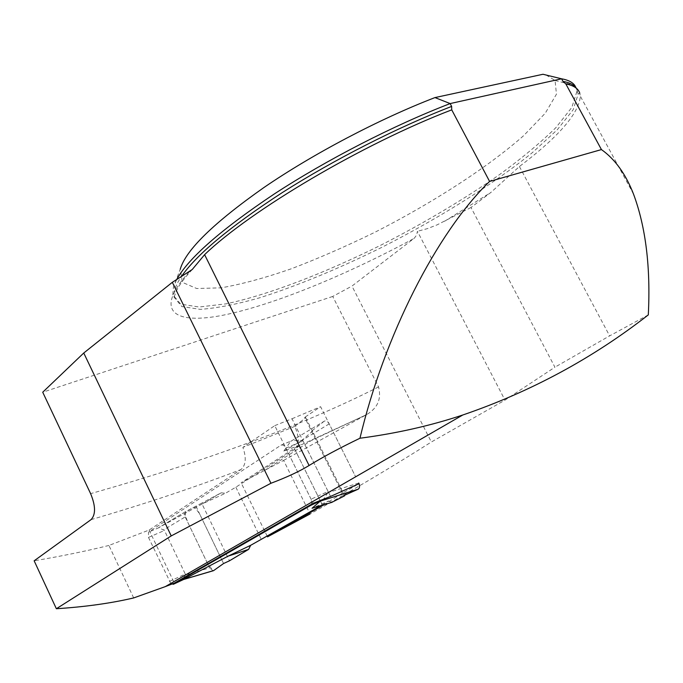 <?xml version="1.0" encoding="UTF-8"?>
<svg xmlns="http://www.w3.org/2000/svg" width="683" height="683" viewBox="0 0 683 683"><rect width="100%" height="100%" fill="white"/><g stroke="black" fill="none" stroke-linecap="round" stroke-linejoin="round"><path stroke-width="0.51" stroke-dasharray="3.42 2.56" d="M576.367 88.269L578.236 93.87L579.79 93.272L580.337 96.183C579.03 113.301 558.728 136.745 519.413 166.524L490.881 192.452L470.997 207.495L554.92 367.198L504.976 400.127L431.349 442.003L351.967 286.075L414.342 238.162L416.639 235.063L417.415 231.315L504.976 400.127M648.304 314.889L609.629 335.874L554.92 367.198M176.453 279.945L173.414 287.364L172.799 294.646L180.654 304.131L199.077 307.017L226.039 303.85C267.975 295.013 324.066 273.405 380.67 245.265C423.793 223.213 463.424 199.649 499.555 174.583C521.983 158.157 540.808 142.465 556.022 127.499L571.876 107.368L576.896 91.411L576.213 88.141M546.093 75.019L555.074 80.492L556.449 94.211L545.273 113.199L523.588 135.712C487.124 167.864 432.185 203.082 374.941 232.246C346.204 246.281 318.252 258.49 291.086 268.863C264.893 277.947 241.577 284.265 221.138 287.833L196.695 288.516L182.352 282.361L180.303 268.974L173.414 287.364M470.997 207.495L437.137 224.852L427.464 228.609L417.415 231.315M311.687 504.148L311.098 499.188L328.088 491.461L327.917 492.639L358.754 483.026L359.053 483.701L342.362 493.186L324.212 504.626M342.362 493.186L304.661 417.39L305.736 417.689L294.843 426.346C299.017 436.676 299.393 443.643 295.995 447.237L241.116 482.736L283.616 460.402L310.048 513.983C350.635 491.521 391.069 467.522 431.349 442.003M283.616 460.402L366.797 414.496C377.69 408.024 381.609 398.829 378.553 386.928L332.723 296.448L351.967 286.075M332.723 296.448L42.722 392.221M267.198 536.198L241.116 482.736M294.382 448.449L320.404 501.032M320.421 501.066L322.444 505.155M133.68 597.932L108.93 545.452L149.107 530.051L240.945 469.562C245.923 465.234 246.563 457.841 242.875 447.374L274.754 425.637L313.138 503.311M294.843 426.346L242.875 447.374M149.107 530.051L174.37 583.094M108.93 545.452C86.613 551.019 61.692 556.133 34.15 560.803M274.754 425.637L292.017 418.747L330.546 496.421M305.736 417.689L343.25 493.075M321.206 505.531L322.316 504.899L294.8 449.303L300.776 444.812L283.821 451.079L290.676 441.38L324.135 421.266C325.911 420.301 327.601 421.172 329.206 423.895L355.647 476.802L320.617 406.709L304.661 417.39M292.017 418.747L320.617 406.709M170.81 583.444L148.476 537.41L148.518 532.159L280.978 445.196C282.702 444.462 284.333 445.436 285.861 448.108L303.039 440.962L301.98 440.356L292.008 440.655L290.676 441.38M311.098 499.188L285.861 448.108M294.8 449.303L235.848 487.192L225.399 493.305L202.714 503.67L158.798 527.6L185.409 511.712L201.656 503.166L229.488 560.794M322.316 504.899L328.625 501.006L312.054 508.254M328.088 491.461L303.039 440.962M327.917 492.639L323.46 499.29M169.427 581.412L185.272 574.036L164.449 530.469L158.815 527.711L148.518 532.159M185.272 574.036L183.539 579.508M283.821 451.079L301.34 440.945L300.776 444.812M301.34 440.945L312.455 431.186L344.386 495.354M331.81 502.364L328.625 501.006M324.135 421.266L311.525 431.195L312.455 431.186M235.848 487.192L261.341 539.519M202.714 503.67L221.172 492.81L201.656 503.166M221.172 492.81L225.399 493.305M329.206 423.895L301.98 440.356M311.525 431.195L343.617 495.696M185.409 511.712L185.187 516.937L163.587 529.914M185.187 516.937L209.664 567.872L185.144 575.035M195.987 506.325L223.563 563.526L199.368 513.351L194.39 507.145L189.029 509.868L184.453 513.684L188.38 523.596L207.401 563.168L213.113 570.783L209.664 567.872M519.413 166.524L609.629 335.874M576.896 91.411L578.236 93.87L573.165 109.741L557.251 129.787L532.45 152.565C493.041 184.53 438.307 218.603 381.754 247.374C338.546 268.743 298.164 285.46 260.59 297.523C237.086 304.242 216.963 308.187 200.23 309.356L181.84 306.547L174.037 297.165C173.243 292.093 175.54 285.46 180.918 277.264M189.157 271.971C152.932 311.824 174.507 324.954 223.614 315.102C273.371 304.994 345.94 275.181 413.941 238.487M444.659 221.215L490.881 192.452M295.995 447.237L366.276 414.803M378.553 386.928C303.192 425.142 207.222 460.709 90.617 493.647M91.044 519.635C146.034 503.593 196.004 486.902 240.945 469.562M280.944 445.214L292.008 440.655M148.476 537.41L164.449 530.469M633.542 194.16L580.337 96.183M192.256 269.529C183.65 278.852 178.212 286.39 175.949 292.136L174.037 297.165L172.799 294.646M555.074 80.492L574.813 85.486M366.797 414.496L311.004 440.706L264.355 470.604M280.978 445.196L292.076 440.612M185.178 511.866L158.789 527.617"/><path stroke-width="1.02" d="M462.758 415.008L165.295 586.62L133.68 597.932C110.928 603.268 85.162 606.871 56.365 608.732L171.228 535.916L270.946 483.265C286.792 477.289 299.504 471.364 309.092 465.499C322.718 457.106 339.673 448.022 359.958 438.23C396.371 433.449 430.631 425.705 462.758 415.008C530.793 391.726 592.639 358.353 648.304 314.889C650.711 267.429 645.794 227.183 633.542 194.16C625.739 174.063 615.042 159.199 601.433 149.577L565.848 83.949C573.652 85.426 578.296 88.534 579.79 93.272M359.958 438.23C384.222 336.386 436.335 232.988 489.591 181.422L451.736 109.852C362.135 144.113 249.961 210.825 204.61 254.665L192.239 269.503L172.321 282.327L270.946 483.265M565.848 83.949L563.005 81.405L561.588 78.801C568.051 79.945 572.456 82.173 574.813 85.486L576.213 88.141M176.453 279.945C188.09 258.473 220.66 229.847 274.156 194.057C326.559 159.831 393.775 125.237 450.148 103.577L451.642 106.411L451.736 109.852M546.093 75.019L542.994 74.268L434.96 97.584C379.091 119.09 312.985 153.931 263.834 187.586C213.839 222.778 185.998 249.901 180.303 268.974M542.994 74.268L561.588 78.801L450.148 103.577L434.96 97.584M601.433 149.577L489.591 181.422M165.295 586.62L174.37 583.094L313.138 503.311L330.546 496.421L359.053 483.701C359.932 486.364 359.625 488.2 358.14 489.199L320.378 501.074M324.212 504.626L267.505 536.838L310.048 513.983M56.365 608.732L34.15 560.803L91.044 519.635C95.816 514.606 95.671 505.941 90.617 493.647L42.722 392.221L83.753 353.017L172.321 282.327M267.505 536.838L267.198 536.198M171.228 535.916L83.753 353.017M359.087 483.684L358.754 483.026M311.687 504.148L310.68 505.429L173.337 584.289L170.81 583.444M228.071 556.167L183.548 579.449L213.702 570.553L223.563 563.526L229.488 560.794L248.621 549.363L250.661 545.307L228.071 556.167L248.621 549.363M321.206 505.531L250.661 545.307M320.242 501.126L358.063 489.233L343.617 495.696L344.616 495.824L331.81 502.364L312.054 508.254L320.242 501.126L323.46 499.29M344.616 495.824L344.386 495.354M213.702 570.553L223.563 563.526M309.092 465.499L204.61 254.665M563.005 81.405C569.622 82.549 574.079 84.837 576.367 88.269M180.918 277.264C195.944 255.066 229.744 226.833 282.318 192.572C333.705 159.779 397.702 127.2 451.642 106.411M310.68 505.429L321.591 500.417M173.337 584.289L183.539 579.508M310.791 505.36L321.872 500.272M183.556 579.5L213.523 570.664"/></g></svg>
